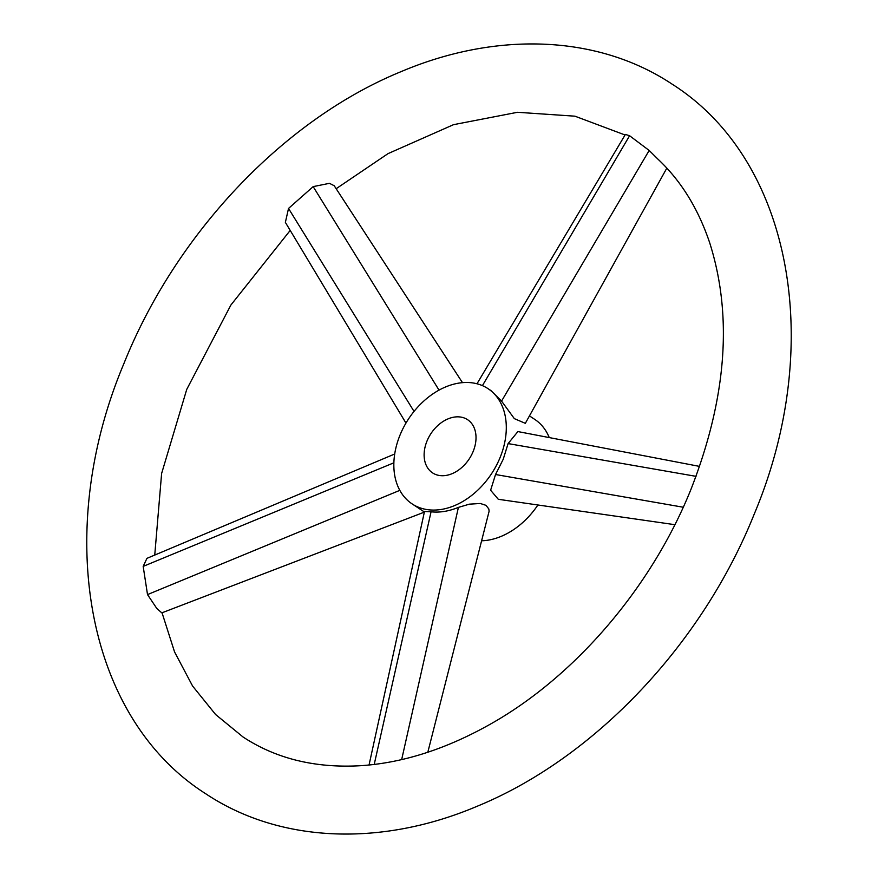 <?xml version="1.0" encoding="UTF-8"?>
<svg xmlns="http://www.w3.org/2000/svg" width="878" height="878" viewBox="0 0 878 878"><rect width="100%" height="100%" fill="white"/><g stroke="black" fill="none" stroke-linecap="round" stroke-linejoin="round"><path stroke-width="1.32" d="M424.359 512.126L161.815 612.866L156.833 608.509L147.515 594.593L143.18 566.387L146.933 558.353L394.705 454.003M405.965 423.086L285.372 222.375L288.522 208.448L313.172 186.619L329.48 183.326L334.222 185.741L462.486 382.665M426.938 441.195A31.838 22.949 -56.7 0 0 432.58 472.891A31.838 22.949 -56.7 0 0 473.198 451.369A31.838 22.949 -56.7 0 0 467.568 419.673A31.838 22.949 -56.7 0 0 426.938 441.195M666.83 168.126L525.329 423.339L514.332 418.63L501.557 401.103L491.011 390.622L487.97 388.625A69 49.717 -56.7 0 0 399.951 435.258A69 49.717 -56.7 0 0 412.166 503.928A69 49.717 -56.7 0 0 500.186 457.306A69 49.717 -56.7 0 0 487.97 388.625M549.255 437.584A69 49.717 -56.7 0 0 534.713 419.366L529.456 415.898M674.875 524.682L498.309 499.297L490.615 490.242L495.532 474.515L503.215 459.293L508.099 443.588L517.899 431.57L699.634 466.416M476.984 383.785L625.399 134.422L629.592 135.739L649.171 150.456L657.918 159.127C680.911 180.67 698.164 208.547 709.676 242.745C732.801 315.608 726.655 397.569 691.249 488.629C651.86 587.064 574.969 676.751 489.869 724.427C445.936 749.11 402.98 762.861 360.979 765.682C315.52 768.349 276.208 758.79 243.063 737.004L215.593 714.505L192.589 686.036L174.557 651.937L162.035 612.778M369.045 765.012L424.491 511.49L431.065 511.786C439.626 512.774 448.735 511.303 458.404 507.385L469.412 504.159L480.321 503.489L485.973 505.333L488.805 508.933L489.123 511.215L427.816 752.248M481.77 540.782A69 49.717 -56.7 0 0 537.907 504.982M508.099 443.588L696.034 476.348M495.532 474.515L683.238 507.232M501.557 401.103L649.171 150.456M439.033 390.139L313.172 186.619M393.871 462.805L143.18 566.387M431.065 511.786L374.215 764.431M482.428 385.64L629.592 135.739M414.043 411.42L288.522 208.448M399.819 490.352L147.515 594.593M458.404 507.385L401.663 759.591M205.737 793.767C280.28 843.407 381.908 846.721 477.226 806.234C594.779 757.977 702.279 643.991 754.191 514.19C824.486 347.282 793.372 161.168 672.263 84.233C597.72 34.593 496.092 31.279 400.774 71.766C283.221 120.023 175.721 234.009 123.809 363.81C53.514 530.718 84.628 716.832 205.737 793.767M290.201 230.42L230.903 305.017L186.751 389.371L161.618 473.483L154.748 555.061M625.059 134.982L574.936 116.181L517.537 112.285L453.52 124.676L388.032 153.628L336.153 188.715M412.166 503.928L424.392 511.973"/></g></svg>
